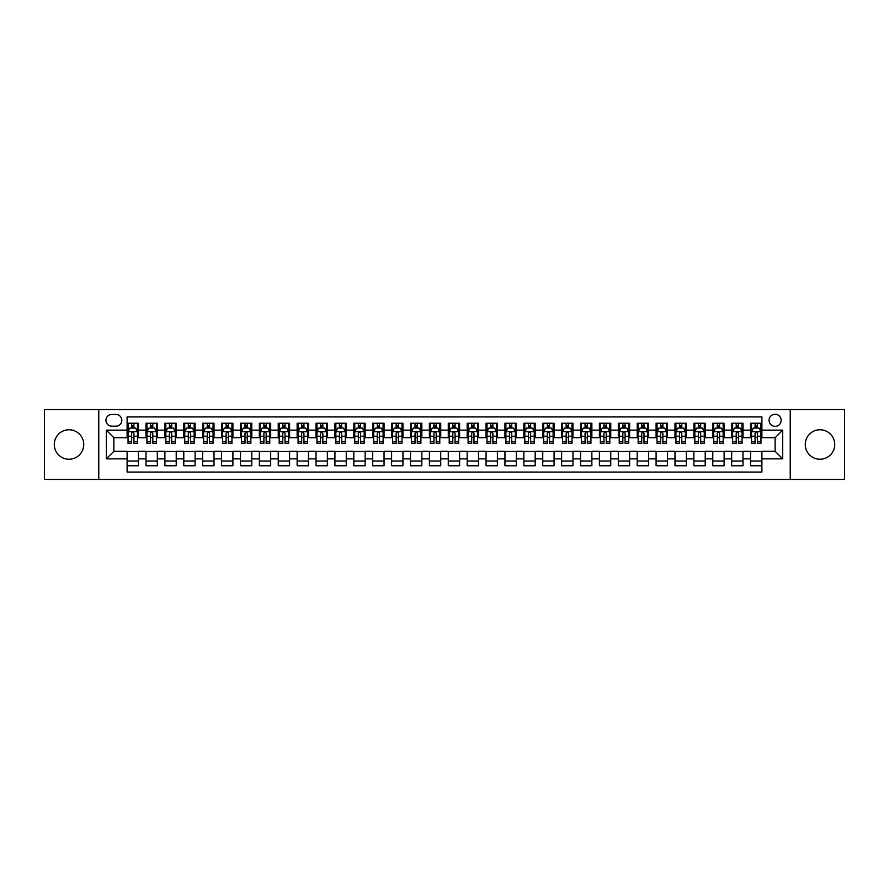 <?xml version="1.0" encoding="UTF-8"?>
<svg xmlns="http://www.w3.org/2000/svg" width="889" height="889" viewBox="0 0 889 889"><rect width="100%" height="100%" fill="white"/><g stroke="black" fill="none" stroke-linecap="round" stroke-linejoin="round"><path stroke-width="1.33" d="M819.991 429.765A14.735 14.735 0 0 0 805.256 444.5A14.735 14.735 0 0 0 819.991 459.235A14.735 14.735 0 0 0 834.727 444.5A14.735 14.735 0 0 0 819.991 429.765M69.009 429.765A14.735 14.735 0 0 0 54.273 444.5A14.735 14.735 0 0 0 69.009 459.235A14.735 14.735 0 0 0 83.744 444.5A14.735 14.735 0 0 0 69.009 429.765M775.119 414.274A6.045 6.045 0 0 0 769.074 420.319A6.045 6.045 0 0 0 775.119 426.364A6.045 6.045 0 0 0 781.164 420.319A6.045 6.045 0 0 0 775.119 414.274M790.232 479.449L844.55 479.449L844.55 409.551L790.232 409.551L790.232 479.449L98.768 479.449L98.768 409.551L44.45 409.551L44.45 479.449L98.768 479.449M761.895 423.242L750.56 423.242L750.56 430.143L743.004 430.143L743.004 437.699L750.56 437.699L750.56 430.143M743.004 430.143L743.004 423.242L731.669 423.242L731.669 430.143L724.113 430.143L724.113 437.699L731.669 437.699L731.669 430.143M724.113 430.143L724.113 423.242L712.778 423.242L712.778 430.143L705.221 430.143L705.221 437.699L712.778 437.699L712.778 430.143M705.221 430.143L705.221 423.242L693.887 423.242L693.887 430.143L686.33 430.143L686.33 437.699L693.887 437.699L693.887 430.143M686.33 430.143L686.33 423.242L674.984 423.242L674.984 430.143L667.428 430.143L667.428 437.699L674.984 437.699L674.984 430.143M667.428 430.143L667.428 423.242L656.093 423.242L656.093 430.143L648.537 430.143L648.537 437.699L656.093 437.699L656.093 430.143M648.537 430.143L648.537 423.242L637.202 423.242L637.202 430.143L629.645 430.143L629.645 437.699L637.202 437.699L637.202 430.143M629.645 430.143L629.645 423.242L618.311 423.242L618.311 430.143L610.754 430.143L610.754 437.699L618.311 437.699L618.311 430.143M610.754 430.143L610.754 423.242L599.419 423.242L599.419 430.143L591.863 430.143L591.863 437.699L599.419 437.699L599.419 430.143M591.863 430.143L591.863 423.242L580.528 423.242L580.528 430.143L572.972 430.143L572.972 437.699L580.528 437.699L580.528 430.143M572.972 430.143L572.972 423.242L561.637 423.242L561.637 430.143L554.08 430.143L554.08 437.699L561.637 437.699L561.637 430.143M554.08 430.143L554.08 423.242L542.746 423.242L542.746 430.143L535.189 430.143L535.189 437.699L542.746 437.699L542.746 430.143M535.189 430.143L535.189 423.242L523.843 423.242L523.843 430.143L516.287 430.143L516.287 437.699L523.843 437.699L523.843 430.143M516.287 430.143L516.287 423.242L504.952 423.242L504.952 430.143L497.396 430.143L497.396 437.699L504.952 437.699L504.952 430.143M497.396 430.143L497.396 423.242L486.061 423.242L486.061 430.143L478.504 430.143L478.504 437.699L486.061 437.699L486.061 430.143M478.504 430.143L478.504 423.242L467.17 423.242L467.17 430.143L459.613 430.143L459.613 437.699L467.17 437.699L467.17 430.143M459.613 430.143L459.613 423.242L448.278 423.242L448.278 430.143L440.722 430.143L440.722 437.699L448.278 437.699L448.278 430.143M440.722 430.143L440.722 423.242L429.387 423.242L429.387 430.143L421.831 430.143L421.831 437.699L429.387 437.699L429.387 430.143M421.831 430.143L421.831 423.242L410.496 423.242L410.496 430.143L402.939 430.143L402.939 437.699L410.496 437.699L410.496 430.143M402.939 430.143L402.939 423.242L391.604 423.242L391.604 430.143L384.048 430.143L384.048 437.699L391.604 437.699L391.604 430.143M384.048 430.143L384.048 423.242L372.713 423.242L372.713 430.143L365.157 430.143L365.157 437.699L372.713 437.699L372.713 430.143M365.157 430.143L365.157 423.242L353.811 423.242L353.811 430.143L346.254 430.143L346.254 437.699L353.811 437.699L353.811 430.143M346.254 430.143L346.254 423.242L334.92 423.242L334.92 430.143L327.363 430.143L327.363 437.699L334.92 437.699L334.92 430.143M327.363 430.143L327.363 423.242L316.028 423.242L316.028 430.143L308.472 430.143L308.472 437.699L316.028 437.699L316.028 430.143M308.472 430.143L308.472 423.242L297.137 423.242L297.137 430.143L289.581 430.143L289.581 437.699L297.137 437.699L297.137 430.143M289.581 430.143L289.581 423.242L278.246 423.242L278.246 430.143L270.689 430.143L270.689 437.699L278.246 437.699L278.246 430.143M270.689 430.143L270.689 423.242L259.355 423.242L259.355 430.143L251.798 430.143L251.798 437.699L259.355 437.699L259.355 430.143M251.798 430.143L251.798 423.242L240.463 423.242L240.463 430.143L232.907 430.143L232.907 437.699L240.463 437.699L240.463 430.143M232.907 430.143L232.907 423.242L221.572 423.242L221.572 430.143L214.016 430.143L214.016 437.699L221.572 437.699L221.572 430.143M214.016 430.143L214.016 423.242L202.67 423.242L202.67 430.143L195.113 430.143L195.113 437.699L202.67 437.699L202.67 430.143M195.113 430.143L195.113 423.242L183.779 423.242L183.779 430.143L176.222 430.143L176.222 437.699L183.779 437.699L183.779 430.143M176.222 430.143L176.222 423.242L164.887 423.242L164.887 430.143L157.331 430.143L157.331 437.699L164.887 437.699L164.887 430.143M157.331 430.143L157.331 423.242L145.996 423.242L145.996 437.699L138.44 437.699L138.44 423.242L127.105 423.242M127.105 465.758L138.44 465.758L138.44 451.301L145.996 451.301L145.996 465.758L157.331 465.758L157.331 451.301L164.887 451.301L164.887 458.857L157.331 458.857M164.887 458.857L164.887 465.758L176.222 465.758L176.222 451.301L183.779 451.301L183.779 458.857L176.222 458.857M183.779 458.857L183.779 465.758L195.113 465.758L195.113 451.301L202.67 451.301L202.67 458.857L195.113 458.857M202.67 458.857L202.67 465.758L214.016 465.758L214.016 451.301L221.572 451.301L221.572 458.857L214.016 458.857M221.572 458.857L221.572 465.758L232.907 465.758L232.907 451.301L240.463 451.301L240.463 458.857L232.907 458.857M240.463 458.857L240.463 465.758L251.798 465.758L251.798 451.301L259.355 451.301L259.355 458.857L251.798 458.857M259.355 458.857L259.355 465.758L270.689 465.758L270.689 451.301L278.246 451.301L278.246 458.857L270.689 458.857M278.246 458.857L278.246 465.758L289.581 465.758L289.581 451.301L297.137 451.301L297.137 458.857L289.581 458.857M297.137 458.857L297.137 465.758L308.472 465.758L308.472 451.301L316.028 451.301L316.028 458.857L308.472 458.857M316.028 458.857L316.028 465.758L327.363 465.758L327.363 451.301L334.92 451.301L334.92 458.857L327.363 458.857M334.92 458.857L334.92 465.758L346.254 465.758L346.254 451.301L353.811 451.301L353.811 458.857L346.254 458.857M353.811 458.857L353.811 465.758L365.157 465.758L365.157 451.301L372.713 451.301L372.713 458.857L365.157 458.857M372.713 458.857L372.713 465.758L384.048 465.758L384.048 451.301L391.604 451.301L391.604 458.857L384.048 458.857M391.604 458.857L391.604 465.758L402.939 465.758L402.939 451.301L410.496 451.301L410.496 458.857L402.939 458.857M410.496 458.857L410.496 465.758L421.831 465.758L421.831 451.301L429.387 451.301L429.387 458.857L421.831 458.857M429.387 458.857L429.387 465.758L440.722 465.758L440.722 451.301L448.278 451.301L448.278 458.857L440.722 458.857M448.278 458.857L448.278 465.758L459.613 465.758L459.613 451.301L467.17 451.301L467.17 458.857L459.613 458.857M467.17 458.857L467.17 465.758L478.504 465.758L478.504 451.301L486.061 451.301L486.061 458.857L478.504 458.857M486.061 458.857L486.061 465.758L497.396 465.758L497.396 451.301L504.952 451.301L504.952 458.857L497.396 458.857M504.952 458.857L504.952 465.758L516.287 465.758L516.287 451.301L523.843 451.301L523.843 458.857L516.287 458.857M523.843 458.857L523.843 465.758L535.189 465.758L535.189 451.301L542.746 451.301L542.746 458.857L535.189 458.857M542.746 458.857L542.746 465.758L554.08 465.758L554.08 451.301L561.637 451.301L561.637 458.857L554.08 458.857M561.637 458.857L561.637 465.758L572.972 465.758L572.972 451.301L580.528 451.301L580.528 458.857L572.972 458.857M580.528 458.857L580.528 465.758L591.863 465.758L591.863 451.301L599.419 451.301L599.419 458.857L591.863 458.857M599.419 458.857L599.419 465.758L610.754 465.758L610.754 451.301L618.311 451.301L618.311 458.857L610.754 458.857M618.311 458.857L618.311 465.758L629.645 465.758L629.645 451.301L637.202 451.301L637.202 458.857L629.645 458.857M637.202 458.857L637.202 465.758L648.537 465.758L648.537 451.301L656.093 451.301L656.093 458.857L648.537 458.857M656.093 458.857L656.093 465.758L667.428 465.758L667.428 451.301L674.984 451.301L674.984 458.857L667.428 458.857M674.984 458.857L674.984 465.758L686.33 465.758L686.33 451.301L693.887 451.301L693.887 458.857L686.33 458.857M693.887 458.857L693.887 465.758L705.221 465.758L705.221 451.301L712.778 451.301L712.778 458.857L705.221 458.857M712.778 458.857L712.778 465.758L724.113 465.758L724.113 451.301L731.669 451.301L731.669 458.857L724.113 458.857M731.669 458.857L731.669 465.758L743.004 465.758L743.004 451.301L750.56 451.301L750.56 458.857L743.004 458.857M111.803 426.175L115.959 426.175A5.856 5.856 0 0 0 121.815 420.319A5.856 5.856 0 0 0 115.959 414.463L111.803 414.463A5.856 5.856 0 0 0 105.947 420.319A5.856 5.856 0 0 0 111.803 426.175M790.232 409.551L98.768 409.551M761.895 430.143L761.895 416.919L127.105 416.919L127.105 437.699L113.881 437.699L113.881 451.301L127.105 451.301L127.105 472.081L761.895 472.081L761.895 451.301L775.119 451.301L775.119 437.699L761.895 437.699L761.895 430.143L782.676 430.143L782.676 458.857L761.895 458.857M127.105 458.857L106.324 458.857L106.324 430.143L127.105 430.143M750.56 458.857L750.56 465.758L761.895 465.758M127.105 427.965L128.049 427.965M131.639 427.965L133.906 427.965M137.495 427.965L138.44 427.965M127.105 437.51L128.049 437.51M131.639 437.51L133.906 437.51M137.495 437.51L138.44 437.51M127.105 451.49L138.44 451.49M127.105 461.035L138.44 461.035M145.996 437.51L146.941 437.51M150.53 437.51L152.797 437.51M156.386 437.51L157.331 437.51M145.996 427.965L146.941 427.965M150.53 427.965L152.797 427.965M156.386 427.965L157.331 427.965M145.996 451.49L157.331 451.49M145.996 461.035L157.331 461.035M164.887 451.49L176.222 451.49M164.887 461.035L176.222 461.035M164.887 427.965L165.832 427.965M169.421 427.965L171.688 427.965M175.277 427.965L176.222 427.965M164.887 437.51L165.832 437.51M169.421 437.51L171.688 437.51M175.277 437.51L176.222 437.51M183.779 451.49L195.113 451.49M183.779 461.035L195.113 461.035M183.779 427.965L184.723 427.965M188.312 427.965L190.579 427.965M194.169 427.965L195.113 427.965M183.779 437.51L184.723 437.51M188.312 437.51L190.579 437.51M194.169 437.51L195.113 437.51M202.67 451.49L214.016 451.49M202.67 461.035L214.016 461.035M202.67 427.965L203.614 427.965M207.215 427.965L209.482 427.965M213.071 427.965L214.016 427.965M202.67 437.51L203.614 437.51M207.215 437.51L209.482 437.51M213.071 437.51L214.016 437.51M221.572 451.49L232.907 451.49M221.572 461.035L232.907 461.035M221.572 427.965L222.517 427.965M226.106 427.965L228.373 427.965M231.962 427.965L232.907 427.965M221.572 437.51L222.517 437.51M226.106 437.51L228.373 437.51M231.962 437.51L232.907 437.51M240.463 451.49L251.798 451.49M240.463 461.035L251.798 461.035M240.463 427.965L241.408 427.965M244.997 427.965L247.264 427.965M250.854 427.965L251.798 427.965M240.463 437.51L241.408 437.51M244.997 437.51L247.264 437.51M250.854 437.51L251.798 437.51M259.355 451.49L270.689 451.49M259.355 461.035L270.689 461.035M259.355 427.965L260.299 427.965M263.889 427.965L266.155 427.965M269.745 427.965L270.689 427.965M259.355 437.51L260.299 437.51M263.889 437.51L266.155 437.51M269.745 437.51L270.689 437.51M278.246 451.49L289.581 451.49M278.246 461.035L289.581 461.035M278.246 427.965L279.19 427.965M282.78 427.965L285.047 427.965M288.636 427.965L289.581 427.965M278.246 437.51L279.19 437.51M282.78 437.51L285.047 437.51M288.636 437.51L289.581 437.51M297.137 451.49L308.472 451.49M297.137 461.035L308.472 461.035M297.137 427.965L298.082 427.965M301.671 427.965L303.938 427.965M307.527 427.965L308.472 427.965M297.137 437.51L298.082 437.51M301.671 437.51L303.938 437.51M307.527 437.51L308.472 437.51M316.028 451.49L327.363 451.49M316.028 461.035L327.363 461.035M316.028 427.965L316.973 427.965M320.562 427.965L322.829 427.965M326.419 427.965L327.363 427.965M316.028 437.51L316.973 437.51M320.562 437.51L322.829 437.51M326.419 437.51L327.363 437.51M334.92 451.49L346.254 451.49M334.92 461.035L346.254 461.035M334.92 427.965L335.864 427.965M339.454 427.965L341.72 427.965M345.31 427.965L346.254 427.965M334.92 437.51L335.864 437.51M339.454 437.51L341.72 437.51M345.31 437.51L346.254 437.51M353.811 451.49L365.157 451.49M353.811 461.035L365.157 461.035M353.811 427.965L354.755 427.965M358.345 427.965L360.612 427.965M364.201 427.965L365.157 427.965M353.811 437.51L354.755 437.51M358.345 437.51L360.612 437.51M364.201 437.51L365.157 437.51M372.713 451.49L384.048 451.49M372.713 461.035L384.048 461.035M372.713 427.965L373.658 427.965M377.247 427.965L379.514 427.965M383.103 427.965L384.048 427.965M372.713 437.51L373.658 437.51M377.247 437.51L379.514 437.51M383.103 437.51L384.048 437.51M391.604 451.49L402.939 451.49M391.604 461.035L402.939 461.035M391.604 427.965L392.549 427.965M396.138 427.965L398.405 427.965M401.995 427.965L402.939 427.965M391.604 437.51L392.549 437.51M396.138 437.51L398.405 437.51M401.995 437.51L402.939 437.51M410.496 451.49L421.831 451.49M410.496 461.035L421.831 461.035M410.496 427.965L411.44 427.965M415.03 427.965L417.297 427.965M420.886 427.965L421.831 427.965M410.496 437.51L411.44 437.51M415.03 437.51L417.297 437.51M420.886 437.51L421.831 437.51M429.387 451.49L440.722 451.49M429.387 461.035L440.722 461.035M429.387 427.965L430.332 427.965M433.921 427.965L436.188 427.965M439.777 427.965L440.722 427.965M429.387 437.51L430.332 437.51M433.921 437.51L436.188 437.51M439.777 437.51L440.722 437.51M448.278 451.49L459.613 451.49M448.278 461.035L459.613 461.035M448.278 427.965L449.223 427.965M452.812 427.965L455.079 427.965M458.668 427.965L459.613 427.965M448.278 437.51L449.223 437.51M452.812 437.51L455.079 437.51M458.668 437.51L459.613 437.51M467.17 451.49L478.504 451.49M467.17 461.035L478.504 461.035M467.17 427.965L468.114 427.965M471.703 427.965L473.97 427.965M477.56 427.965L478.504 427.965M467.17 437.51L468.114 437.51M471.703 437.51L473.97 437.51M477.56 437.51L478.504 437.51M486.061 451.49L497.396 451.49M486.061 461.035L497.396 461.035M486.061 427.965L487.005 427.965M490.595 427.965L492.862 427.965M496.451 427.965L497.396 427.965M486.061 437.51L487.005 437.51M490.595 437.51L492.862 437.51M496.451 437.51L497.396 437.51M504.952 451.49L516.287 451.49M504.952 461.035L516.287 461.035M504.952 427.965L505.897 427.965M509.486 427.965L511.753 427.965M515.342 427.965L516.287 427.965M504.952 437.51L505.897 437.51M509.486 437.51L511.753 437.51M515.342 437.51L516.287 437.51M523.843 451.49L535.189 451.49M523.843 461.035L535.189 461.035M523.843 427.965L524.799 427.965M528.388 427.965L530.655 427.965M534.245 427.965L535.189 427.965M523.843 437.51L524.799 437.51M528.388 437.51L530.655 437.51M534.245 437.51L535.189 437.51M542.746 451.49L554.08 451.49M542.746 461.035L554.08 461.035M542.746 427.965L543.69 427.965M547.28 427.965L549.546 427.965M553.136 427.965L554.08 427.965M542.746 437.51L543.69 437.51M547.28 437.51L549.546 437.51M553.136 437.51L554.08 437.51M561.637 451.49L572.972 451.49M561.637 461.035L572.972 461.035M561.637 427.965L562.581 427.965M566.171 427.965L568.438 427.965M572.027 427.965L572.972 427.965M561.637 437.51L562.581 437.51M566.171 437.51L568.438 437.51M572.027 437.51L572.972 437.51M580.528 451.49L591.863 451.49M580.528 461.035L591.863 461.035M580.528 427.965L581.473 427.965M585.062 427.965L587.329 427.965M590.918 427.965L591.863 427.965M580.528 437.51L581.473 437.51M585.062 437.51L587.329 437.51M590.918 437.51L591.863 437.51M599.419 451.49L610.754 451.49M599.419 461.035L610.754 461.035M599.419 427.965L600.364 427.965M603.953 427.965L606.22 427.965M609.81 427.965L610.754 427.965M599.419 437.51L600.364 437.51M603.953 437.51L606.22 437.51M609.81 437.51L610.754 437.51M618.311 451.49L629.645 451.49M618.311 461.035L629.645 461.035M618.311 427.965L619.255 427.965M622.845 427.965L625.111 427.965M628.701 427.965L629.645 427.965M618.311 437.51L619.255 437.51M622.845 437.51L625.111 437.51M628.701 437.51L629.645 437.51M637.202 451.49L648.537 451.49M637.202 461.035L648.537 461.035M637.202 427.965L638.146 427.965M641.736 427.965L644.003 427.965M647.592 427.965L648.537 427.965M637.202 437.51L638.146 437.51M641.736 437.51L644.003 437.51M647.592 437.51L648.537 437.51M656.093 451.49L667.428 451.49M656.093 461.035L667.428 461.035M656.093 427.965L657.038 427.965M660.627 427.965L662.894 427.965M666.483 427.965L667.428 427.965M656.093 437.51L657.038 437.51M660.627 437.51L662.894 437.51M666.483 437.51L667.428 437.51M674.984 451.49L686.33 451.49M674.984 461.035L686.33 461.035M674.984 427.965L675.929 427.965M679.518 427.965L681.785 427.965M685.386 427.965L686.33 427.965M674.984 437.51L675.929 437.51M679.518 437.51L681.785 437.51M685.386 437.51L686.33 437.51M693.887 451.49L705.221 451.49M693.887 461.035L705.221 461.035M693.887 427.965L694.831 427.965M698.421 427.965L700.688 427.965M704.277 427.965L705.221 427.965M693.887 437.51L694.831 437.51M698.421 437.51L700.688 437.51M704.277 437.51L705.221 437.51M712.778 451.49L724.113 451.49M712.778 461.035L724.113 461.035M712.778 427.965L713.723 427.965M717.312 427.965L719.579 427.965M723.168 427.965L724.113 427.965M712.778 437.51L713.723 437.51M717.312 437.51L719.579 437.51M723.168 437.51L724.113 437.51M731.669 451.49L743.004 451.49M731.669 461.035L743.004 461.035M731.669 427.965L732.614 427.965M736.203 427.965L738.47 427.965M742.059 427.965L743.004 427.965M731.669 437.51L732.614 437.51M736.203 437.51L738.47 437.51M742.059 437.51L743.004 437.51M750.56 451.49L761.895 451.49M750.56 461.035L761.895 461.035M750.56 427.965L751.505 427.965M755.094 427.965L757.361 427.965M760.951 427.965L761.895 427.965M750.56 437.51L751.505 437.51M755.094 437.51L757.361 437.51M760.951 437.51L761.895 437.51M113.881 437.699L106.324 430.143M113.881 451.301L106.324 458.857M782.676 430.143L775.119 437.699M782.676 458.857L775.119 451.301M133.906 425.698L131.639 425.698M137.495 441.822L133.906 441.822L133.906 443.367L137.495 443.367L137.495 431.843L135.606 428.065L129.938 428.065L128.049 431.843L128.049 443.367L131.639 443.367L131.639 441.822L128.049 441.822M128.049 431.843L128.049 423.242M137.495 431.843L137.495 423.242M131.639 428.065L131.639 423.242M133.906 423.242L133.906 428.065M133.906 441.822L133.906 433.254C133.15 431.798 132.394 431.798 131.639 433.254L131.639 441.822M152.797 425.698L150.53 425.698M156.386 441.822L152.797 441.822L152.797 443.367L156.386 443.367L156.386 431.843L154.497 428.065L148.83 428.065L146.941 431.843L146.941 443.367L150.53 443.367L150.53 441.822L146.941 441.822M146.941 431.843L146.941 423.242M156.386 431.843L156.386 423.242M150.53 428.065L150.53 423.242M152.797 423.242L152.797 428.065M152.797 441.822L152.797 433.254C152.041 431.798 151.286 431.798 150.53 433.254L150.53 441.822M171.688 425.698L169.421 425.698M175.277 441.822L171.688 441.822L171.688 443.367L175.277 443.367L175.277 431.843L173.388 428.065L167.721 428.065L165.832 431.843L165.832 443.367L169.421 443.367L169.421 441.822L165.832 441.822M165.832 431.843L165.832 423.242M175.277 431.843L175.277 423.242M169.421 428.065L169.421 423.242M171.688 423.242L171.688 428.065M171.688 441.822L171.688 433.254C170.932 431.798 170.177 431.798 169.421 433.254L169.421 441.822M190.579 425.698L188.312 425.698M194.169 441.822L190.579 441.822L190.579 443.367L194.169 443.367L194.169 431.843L192.28 428.065L186.612 428.065L184.723 431.843L184.723 443.367L188.312 443.367L188.312 441.822L184.723 441.822M184.723 431.843L184.723 423.242M194.169 431.843L194.169 423.242M188.312 428.065L188.312 423.242M190.579 423.242L190.579 428.065M190.579 441.822L190.579 433.254C189.835 431.798 189.068 431.798 188.312 433.254L188.312 441.822M209.482 425.698L207.215 425.698M213.071 441.822L209.482 441.822L209.482 443.367L213.071 443.367L213.071 431.843L211.182 428.065L205.515 428.065L203.614 431.843L203.614 443.367L207.215 443.367L207.215 441.822L203.614 441.822M203.614 431.843L203.614 423.242M213.071 431.843L213.071 423.242M207.215 428.065L207.215 423.242M209.482 423.242L209.482 428.065M209.482 441.822L209.482 433.254C208.726 431.798 207.97 431.798 207.215 433.254L207.215 441.822M228.373 425.698L226.106 425.698M231.962 441.822L228.373 441.822L228.373 443.367L231.962 443.367L231.962 431.843L230.073 428.065L224.406 428.065L222.517 431.843L222.517 443.367L226.106 443.367L226.106 441.822L222.517 441.822M222.517 431.843L222.517 423.242M231.962 431.843L231.962 423.242M226.106 428.065L226.106 423.242M228.373 423.242L228.373 428.065M228.373 441.822L228.373 433.254C227.617 431.798 226.862 431.798 226.106 433.254L226.106 441.822M247.264 425.698L244.997 425.698M250.854 441.822L247.264 441.822L247.264 443.367L250.854 443.367L250.854 431.843L248.964 428.065L243.297 428.065L241.408 431.843L241.408 443.367L244.997 443.367L244.997 441.822L241.408 441.822M241.408 431.843L241.408 423.242M250.854 431.843L250.854 423.242M244.997 428.065L244.997 423.242M247.264 423.242L247.264 428.065M247.264 441.822L247.264 433.254C246.509 431.798 245.753 431.798 244.997 433.254L244.997 441.822M266.155 425.698L263.889 425.698M269.745 441.822L266.155 441.822L266.155 443.367L269.745 443.367L269.745 431.843L267.856 428.065L262.188 428.065L260.299 431.843L260.299 443.367L263.889 443.367L263.889 441.822L260.299 441.822M260.299 431.843L260.299 423.242M269.745 431.843L269.745 423.242M263.889 428.065L263.889 423.242M266.155 423.242L266.155 428.065M266.155 441.822L266.155 433.254C265.4 431.798 264.644 431.798 263.889 433.254L263.889 441.822M285.047 425.698L282.78 425.698M288.636 441.822L285.047 441.822L285.047 443.367L288.636 443.367L288.636 431.843L286.747 428.065L281.08 428.065L279.19 431.843L279.19 443.367L282.78 443.367L282.78 441.822L279.19 441.822M279.19 431.843L279.19 423.242M288.636 431.843L288.636 423.242M282.78 428.065L282.78 423.242M285.047 423.242L285.047 428.065M285.047 441.822L285.047 433.254C284.291 431.798 283.535 431.798 282.78 433.254L282.78 441.822M303.938 425.698L301.671 425.698M307.527 441.822L303.938 441.822L303.938 443.367L307.527 443.367L307.527 431.843L305.638 428.065L299.971 428.065L298.082 431.843L298.082 443.367L301.671 443.367L301.671 441.822L298.082 441.822M298.082 431.843L298.082 423.242M307.527 431.843L307.527 423.242M301.671 428.065L301.671 423.242M303.938 423.242L303.938 428.065M303.938 441.822L303.938 433.254C303.182 431.798 302.427 431.798 301.671 433.254L301.671 441.822M322.829 425.698L320.562 425.698M326.419 441.822L322.829 441.822L322.829 443.367L326.419 443.367L326.419 431.843L324.529 428.065L318.862 428.065L316.973 431.843L316.973 443.367L320.562 443.367L320.562 441.822L316.973 441.822M316.973 431.843L316.973 423.242M326.419 431.843L326.419 423.242M320.562 428.065L320.562 423.242M322.829 423.242L322.829 428.065M322.829 441.822L322.829 433.254C322.074 431.798 321.318 431.798 320.562 433.254L320.562 441.822M341.72 425.698L339.454 425.698M345.31 441.822L341.72 441.822L341.72 443.367L345.31 443.367L345.31 431.843L343.421 428.065L337.753 428.065L335.864 431.843L335.864 443.367L339.454 443.367L339.454 441.822L335.864 441.822M335.864 431.843L335.864 423.242M345.31 431.843L345.31 423.242M339.454 428.065L339.454 423.242M341.72 423.242L341.72 428.065M341.72 441.822L341.72 433.254C340.965 431.798 340.209 431.798 339.454 433.254L339.454 441.822M360.612 425.698L358.345 425.698M364.201 441.822L360.612 441.822L360.612 443.367L364.201 443.367L364.201 431.843L362.312 428.065L356.645 428.065L354.755 431.843L354.755 443.367L358.345 443.367L358.345 441.822L354.755 441.822M354.755 431.843L354.755 423.242M364.201 431.843L364.201 423.242M358.345 428.065L358.345 423.242M360.612 423.242L360.612 428.065M360.612 441.822L360.612 433.254C359.867 431.798 359.112 431.798 358.345 433.254L358.345 441.822M379.514 425.698L377.247 425.698M383.103 441.822L379.514 441.822L379.514 443.367L383.103 443.367L383.103 431.843L381.214 428.065L375.547 428.065L373.658 431.843L373.658 443.367L377.247 443.367L377.247 441.822L373.658 441.822M373.658 431.843L373.658 423.242M383.103 431.843L383.103 423.242M377.247 428.065L377.247 423.242M379.514 423.242L379.514 428.065M379.514 441.822L379.514 433.254C378.758 431.798 378.003 431.798 377.247 433.254L377.247 441.822M398.405 425.698L396.138 425.698M401.995 441.822L398.405 441.822L398.405 443.367L401.995 443.367L401.995 431.843L400.106 428.065L394.438 428.065L392.549 431.843L392.549 443.367L396.138 443.367L396.138 441.822L392.549 441.822M392.549 431.843L392.549 423.242M401.995 431.843L401.995 423.242M396.138 428.065L396.138 423.242M398.405 423.242L398.405 428.065M398.405 441.822L398.405 433.254C397.65 431.798 396.894 431.798 396.138 433.254L396.138 441.822M417.297 425.698L415.03 425.698M420.886 441.822L417.297 441.822L417.297 443.367L420.886 443.367L420.886 431.843L418.997 428.065L413.329 428.065L411.44 431.843L411.44 443.367L415.03 443.367L415.03 441.822L411.44 441.822M411.44 431.843L411.44 423.242M420.886 431.843L420.886 423.242M415.03 428.065L415.03 423.242M417.297 423.242L417.297 428.065M417.297 441.822L417.297 433.254C416.541 431.798 415.785 431.798 415.03 433.254L415.03 441.822M436.188 425.698L433.921 425.698M439.777 441.822L436.188 441.822L436.188 443.367L439.777 443.367L439.777 431.843L437.888 428.065L432.221 428.065L430.332 431.843L430.332 443.367L433.921 443.367L433.921 441.822L430.332 441.822M430.332 431.843L430.332 423.242M439.777 431.843L439.777 423.242M433.921 428.065L433.921 423.242M436.188 423.242L436.188 428.065M436.188 441.822L436.188 433.254C435.432 431.798 434.677 431.798 433.921 433.254L433.921 441.822M455.079 425.698L452.812 425.698M458.668 441.822L455.079 441.822L455.079 443.367L458.668 443.367L458.668 431.843L456.779 428.065L451.112 428.065L449.223 431.843L449.223 443.367L452.812 443.367L452.812 441.822L449.223 441.822M449.223 431.843L449.223 423.242M458.668 431.843L458.668 423.242M452.812 428.065L452.812 423.242M455.079 423.242L455.079 428.065M455.079 441.822L455.079 433.254C454.323 431.798 453.568 431.798 452.812 433.254L452.812 441.822M473.97 425.698L471.703 425.698M477.56 441.822L473.97 441.822L473.97 443.367L477.56 443.367L477.56 431.843L475.671 428.065L470.003 428.065L468.114 431.843L468.114 443.367L471.703 443.367L471.703 441.822L468.114 441.822M468.114 431.843L468.114 423.242M477.56 431.843L477.56 423.242M471.703 428.065L471.703 423.242M473.97 423.242L473.97 428.065M473.97 441.822L473.97 433.254C473.215 431.798 472.459 431.798 471.703 433.254L471.703 441.822M492.862 425.698L490.595 425.698M496.451 441.822L492.862 441.822L492.862 443.367L496.451 443.367L496.451 431.843L494.562 428.065L488.894 428.065L487.005 431.843L487.005 443.367L490.595 443.367L490.595 441.822L487.005 441.822M487.005 431.843L487.005 423.242M496.451 431.843L496.451 423.242M490.595 428.065L490.595 423.242M492.862 423.242L492.862 428.065M492.862 441.822L492.862 433.254C492.106 431.798 491.35 431.798 490.595 433.254L490.595 441.822M511.753 425.698L509.486 425.698M515.342 441.822L511.753 441.822L511.753 443.367L515.342 443.367L515.342 431.843L513.453 428.065L507.786 428.065L505.897 431.843L505.897 443.367L509.486 443.367L509.486 441.822L505.897 441.822M505.897 431.843L505.897 423.242M515.342 431.843L515.342 423.242M509.486 428.065L509.486 423.242M511.753 423.242L511.753 428.065M511.753 441.822L511.753 433.254C511.008 431.798 510.253 431.798 509.486 433.254L509.486 441.822M530.655 425.698L528.388 425.698M534.245 441.822L530.655 441.822L530.655 443.367L534.245 443.367L534.245 431.843L532.355 428.065L526.688 428.065L524.799 431.843L524.799 443.367L528.388 443.367L528.388 441.822L524.799 441.822M524.799 431.843L524.799 423.242M534.245 431.843L534.245 423.242M528.388 428.065L528.388 423.242M530.655 423.242L530.655 428.065M530.655 441.822L530.655 433.254C529.9 431.798 529.144 431.798 528.388 433.254L528.388 441.822M549.546 425.698L547.28 425.698M553.136 441.822L549.546 441.822L549.546 443.367L553.136 443.367L553.136 431.843L551.247 428.065L545.579 428.065L543.69 431.843L543.69 443.367L547.28 443.367L547.28 441.822L543.69 441.822M543.69 431.843L543.69 423.242M553.136 431.843L553.136 423.242M547.28 428.065L547.28 423.242M549.546 423.242L549.546 428.065M549.546 441.822L549.546 433.254C548.791 431.798 548.035 431.798 547.28 433.254L547.28 441.822M568.438 425.698L566.171 425.698M572.027 441.822L568.438 441.822L568.438 443.367L572.027 443.367L572.027 431.843L570.138 428.065L564.471 428.065L562.581 431.843L562.581 443.367L566.171 443.367L566.171 441.822L562.581 441.822M562.581 431.843L562.581 423.242M572.027 431.843L572.027 423.242M566.171 428.065L566.171 423.242M568.438 423.242L568.438 428.065M568.438 441.822L568.438 433.254C567.682 431.798 566.926 431.798 566.171 433.254L566.171 441.822M587.329 425.698L585.062 425.698M590.918 441.822L587.329 441.822L587.329 443.367L590.918 443.367L590.918 431.843L589.029 428.065L583.362 428.065L581.473 431.843L581.473 443.367L585.062 443.367L585.062 441.822L581.473 441.822M581.473 431.843L581.473 423.242M590.918 431.843L590.918 423.242M585.062 428.065L585.062 423.242M587.329 423.242L587.329 428.065M587.329 441.822L587.329 433.254C586.573 431.798 585.818 431.798 585.062 433.254L585.062 441.822M606.22 425.698L603.953 425.698M609.81 441.822L606.22 441.822L606.22 443.367L609.81 443.367L609.81 431.843L607.92 428.065L602.253 428.065L600.364 431.843L600.364 443.367L603.953 443.367L603.953 441.822L600.364 441.822M600.364 431.843L600.364 423.242M609.81 431.843L609.81 423.242M603.953 428.065L603.953 423.242M606.22 423.242L606.22 428.065M606.22 441.822L606.22 433.254C605.465 431.798 604.709 431.798 603.953 433.254L603.953 441.822M625.111 425.698L622.845 425.698M628.701 441.822L625.111 441.822L625.111 443.367L628.701 443.367L628.701 431.843L626.812 428.065L621.144 428.065L619.255 431.843L619.255 443.367L622.845 443.367L622.845 441.822L619.255 441.822M619.255 431.843L619.255 423.242M628.701 431.843L628.701 423.242M622.845 428.065L622.845 423.242M625.111 423.242L625.111 428.065M625.111 441.822L625.111 433.254C624.356 431.798 623.6 431.798 622.845 433.254L622.845 441.822M644.003 425.698L641.736 425.698M647.592 441.822L644.003 441.822L644.003 443.367L647.592 443.367L647.592 431.843L645.703 428.065L640.036 428.065L638.146 431.843L638.146 443.367L641.736 443.367L641.736 441.822L638.146 441.822M638.146 431.843L638.146 423.242M647.592 431.843L647.592 423.242M641.736 428.065L641.736 423.242M644.003 423.242L644.003 428.065M644.003 441.822L644.003 433.254C643.247 431.798 642.491 431.798 641.736 433.254L641.736 441.822M662.894 425.698L660.627 425.698M666.483 441.822L662.894 441.822L662.894 443.367L666.483 443.367L666.483 431.843L664.594 428.065L658.927 428.065L657.038 431.843L657.038 443.367L660.627 443.367L660.627 441.822L657.038 441.822M657.038 431.843L657.038 423.242M666.483 431.843L666.483 423.242M660.627 428.065L660.627 423.242M662.894 423.242L662.894 428.065M662.894 441.822L662.894 433.254C662.138 431.798 661.383 431.798 660.627 433.254L660.627 441.822M681.785 425.698L679.518 425.698M685.386 441.822L681.785 441.822L681.785 443.367L685.386 443.367L685.386 431.843L683.485 428.065L677.818 428.065L675.929 431.843L675.929 443.367L679.518 443.367L679.518 441.822L675.929 441.822M675.929 431.843L675.929 423.242M685.386 431.843L685.386 423.242M679.518 428.065L679.518 423.242M681.785 423.242L681.785 428.065M681.785 441.822L681.785 433.254C681.041 431.798 680.285 431.798 679.518 433.254L679.518 441.822M700.688 425.698L698.421 425.698M704.277 441.822L700.688 441.822L700.688 443.367L704.277 443.367L704.277 431.843L702.388 428.065L696.72 428.065L694.831 431.843L694.831 443.367L698.421 443.367L698.421 441.822L694.831 441.822M694.831 431.843L694.831 423.242M704.277 431.843L704.277 423.242M698.421 428.065L698.421 423.242M700.688 423.242L700.688 428.065M700.688 441.822L700.688 433.254C699.932 431.798 699.176 431.798 698.421 433.254L698.421 441.822M719.579 425.698L717.312 425.698M723.168 441.822L719.579 441.822L719.579 443.367L723.168 443.367L723.168 431.843L721.279 428.065L715.612 428.065L713.723 431.843L713.723 443.367L717.312 443.367L717.312 441.822L713.723 441.822M713.723 431.843L713.723 423.242M723.168 431.843L723.168 423.242M717.312 428.065L717.312 423.242M719.579 423.242L719.579 428.065M719.579 441.822L719.579 433.254C718.823 431.798 718.068 431.798 717.312 433.254L717.312 441.822M738.47 425.698L736.203 425.698M742.059 441.822L738.47 441.822L738.47 443.367L742.059 443.367L742.059 431.843L740.17 428.065L734.503 428.065L732.614 431.843L732.614 443.367L736.203 443.367L736.203 441.822L732.614 441.822M732.614 431.843L732.614 423.242M742.059 431.843L742.059 423.242M736.203 428.065L736.203 423.242M738.47 423.242L738.47 428.065M738.47 441.822L738.47 433.254C737.714 431.798 736.959 431.798 736.203 433.254L736.203 441.822M757.361 425.698L755.094 425.698M760.951 441.822L757.361 441.822L757.361 443.367L760.951 443.367L760.951 431.843L759.062 428.065L753.394 428.065L751.505 431.843L751.505 443.367L755.094 443.367L755.094 441.822L751.505 441.822M751.505 431.843L751.505 423.242M760.951 431.843L760.951 423.242M755.094 428.065L755.094 423.242M757.361 423.242L757.361 428.065M757.361 441.822L757.361 433.254C756.606 431.798 755.85 431.798 755.094 433.254L755.094 441.822M145.996 458.857L138.44 458.857M145.996 430.143L138.44 430.143M137.451 431.743L128.094 431.743M128.049 429.098L129.416 429.098M136.128 429.098L137.495 429.098M131.639 436.221L128.049 436.221M137.495 436.221L133.906 436.221M133.906 426.909L131.639 426.909M156.342 431.743L146.985 431.743M146.941 429.098L148.307 429.098M155.019 429.098L156.386 429.098M150.53 436.221L146.941 436.221M156.386 436.221L152.797 436.221M152.797 426.909L150.53 426.909M175.233 431.743L165.887 431.743M165.832 429.098L167.199 429.098M173.911 429.098L175.277 429.098M169.421 436.221L165.832 436.221M175.277 436.221L171.688 436.221M171.688 426.909L169.421 426.909M194.124 431.743L184.779 431.743M184.723 429.098L186.101 429.098M192.802 429.098L194.169 429.098M188.312 436.221L184.723 436.221M194.169 436.221L190.579 436.221M190.579 426.909L188.312 426.909M213.016 431.743L203.67 431.743M203.614 429.098L204.992 429.098M211.693 429.098L213.071 429.098M207.215 436.221L203.614 436.221M213.071 436.221L209.482 436.221M209.482 426.909L207.215 426.909M231.907 431.743L222.561 431.743M222.517 429.098L223.884 429.098M230.584 429.098L231.962 429.098M226.106 436.221L222.517 436.221M231.962 436.221L228.373 436.221M228.373 426.909L226.106 426.909M250.809 431.743L241.452 431.743M241.408 429.098L242.775 429.098M249.487 429.098L250.854 429.098M244.997 436.221L241.408 436.221M250.854 436.221L247.264 436.221M247.264 426.909L244.997 426.909M269.7 431.743L260.344 431.743M260.299 429.098L261.666 429.098M268.378 429.098L269.745 429.098M263.889 436.221L260.299 436.221M269.745 436.221L266.155 436.221M266.155 426.909L263.889 426.909M288.592 431.743L279.235 431.743M279.19 429.098L280.557 429.098M287.269 429.098L288.636 429.098M282.78 436.221L279.19 436.221M288.636 436.221L285.047 436.221M285.047 426.909L282.78 426.909M307.483 431.743L298.126 431.743M298.082 429.098L299.449 429.098M306.16 429.098L307.527 429.098M301.671 436.221L298.082 436.221M307.527 436.221L303.938 436.221M303.938 426.909L301.671 426.909M326.374 431.743L317.017 431.743M316.973 429.098L318.34 429.098M325.052 429.098L326.419 429.098M320.562 436.221L316.973 436.221M326.419 436.221L322.829 436.221M322.829 426.909L320.562 426.909M345.265 431.743L335.92 431.743M335.864 429.098L337.242 429.098M343.943 429.098L345.31 429.098M339.454 436.221L335.864 436.221M345.31 436.221L341.72 436.221M341.72 426.909L339.454 426.909M364.157 431.743L354.811 431.743M354.755 429.098L356.133 429.098M362.834 429.098L364.201 429.098M358.345 436.221L354.755 436.221M364.201 436.221L360.612 436.221M360.612 426.909L358.345 426.909M383.048 431.743L373.702 431.743M373.658 429.098L375.025 429.098M381.725 429.098L383.103 429.098M377.247 436.221L373.658 436.221M383.103 436.221L379.514 436.221M379.514 426.909L377.247 426.909M401.939 431.743L392.594 431.743M392.549 429.098L393.916 429.098M400.617 429.098L401.995 429.098M396.138 436.221L392.549 436.221M401.995 436.221L398.405 436.221M398.405 426.909L396.138 426.909M420.841 431.743L411.485 431.743M411.44 429.098L412.807 429.098M419.519 429.098L420.886 429.098M415.03 436.221L411.44 436.221M420.886 436.221L417.297 436.221M417.297 426.909L415.03 426.909M439.733 431.743L430.376 431.743M430.332 429.098L431.698 429.098M438.41 429.098L439.777 429.098M433.921 436.221L430.332 436.221M439.777 436.221L436.188 436.221M436.188 426.909L433.921 426.909M458.624 431.743L449.267 431.743M449.223 429.098L450.59 429.098M457.302 429.098L458.668 429.098M452.812 436.221L449.223 436.221M458.668 436.221L455.079 436.221M455.079 426.909L452.812 426.909M477.515 431.743L468.159 431.743M468.114 429.098L469.481 429.098M476.193 429.098L477.56 429.098M471.703 436.221L468.114 436.221M477.56 436.221L473.97 436.221M473.97 426.909L471.703 426.909M496.406 431.743L487.061 431.743M487.005 429.098L488.383 429.098M495.084 429.098L496.451 429.098M490.595 436.221L487.005 436.221M496.451 436.221L492.862 436.221M492.862 426.909L490.595 426.909M515.298 431.743L505.952 431.743M505.897 429.098L507.275 429.098M513.975 429.098L515.342 429.098M509.486 436.221L505.897 436.221M515.342 436.221L511.753 436.221M511.753 426.909L509.486 426.909M534.189 431.743L524.843 431.743M524.799 429.098L526.166 429.098M532.867 429.098L534.245 429.098M528.388 436.221L524.799 436.221M534.245 436.221L530.655 436.221M530.655 426.909L528.388 426.909M553.08 431.743L543.735 431.743M543.69 429.098L545.057 429.098M551.758 429.098L553.136 429.098M547.28 436.221L543.69 436.221M553.136 436.221L549.546 436.221M549.546 426.909L547.28 426.909M571.983 431.743L562.626 431.743M562.581 429.098L563.948 429.098M570.66 429.098L572.027 429.098M566.171 436.221L562.581 436.221M572.027 436.221L568.438 436.221M568.438 426.909L566.171 426.909M590.874 431.743L581.517 431.743M581.473 429.098L582.84 429.098M589.551 429.098L590.918 429.098M585.062 436.221L581.473 436.221M590.918 436.221L587.329 436.221M587.329 426.909L585.062 426.909M609.765 431.743L600.408 431.743M600.364 429.098L601.731 429.098M608.443 429.098L609.81 429.098M603.953 436.221L600.364 436.221M609.81 436.221L606.22 436.221M606.22 426.909L603.953 426.909M628.656 431.743L619.3 431.743M619.255 429.098L620.622 429.098M627.334 429.098L628.701 429.098M622.845 436.221L619.255 436.221M628.701 436.221L625.111 436.221M625.111 426.909L622.845 426.909M647.548 431.743L638.191 431.743M638.146 429.098L639.513 429.098M646.225 429.098L647.592 429.098M641.736 436.221L638.146 436.221M647.592 436.221L644.003 436.221M644.003 426.909L641.736 426.909M666.439 431.743L657.093 431.743M657.038 429.098L658.416 429.098M665.116 429.098L666.483 429.098M660.627 436.221L657.038 436.221M666.483 436.221L662.894 436.221M662.894 426.909L660.627 426.909M685.33 431.743L675.984 431.743M675.929 429.098L677.307 429.098M684.008 429.098L685.386 429.098M679.518 436.221L675.929 436.221M685.386 436.221L681.785 436.221M681.785 426.909L679.518 426.909M704.221 431.743L694.876 431.743M694.831 429.098L696.198 429.098M702.899 429.098L704.277 429.098M698.421 436.221L694.831 436.221M704.277 436.221L700.688 436.221M700.688 426.909L698.421 426.909M723.113 431.743L713.767 431.743M713.723 429.098L715.089 429.098M721.801 429.098L723.168 429.098M717.312 436.221L713.723 436.221M723.168 436.221L719.579 436.221M719.579 426.909L717.312 426.909M742.015 431.743L732.658 431.743M732.614 429.098L733.981 429.098M740.693 429.098L742.059 429.098M736.203 436.221L732.614 436.221M742.059 436.221L738.47 436.221M738.47 426.909L736.203 426.909M760.906 431.743L751.549 431.743M751.505 429.098L752.872 429.098M759.584 429.098L760.951 429.098M755.094 436.221L751.505 436.221M760.951 436.221L757.361 436.221M757.361 426.909L755.094 426.909"/></g></svg>
